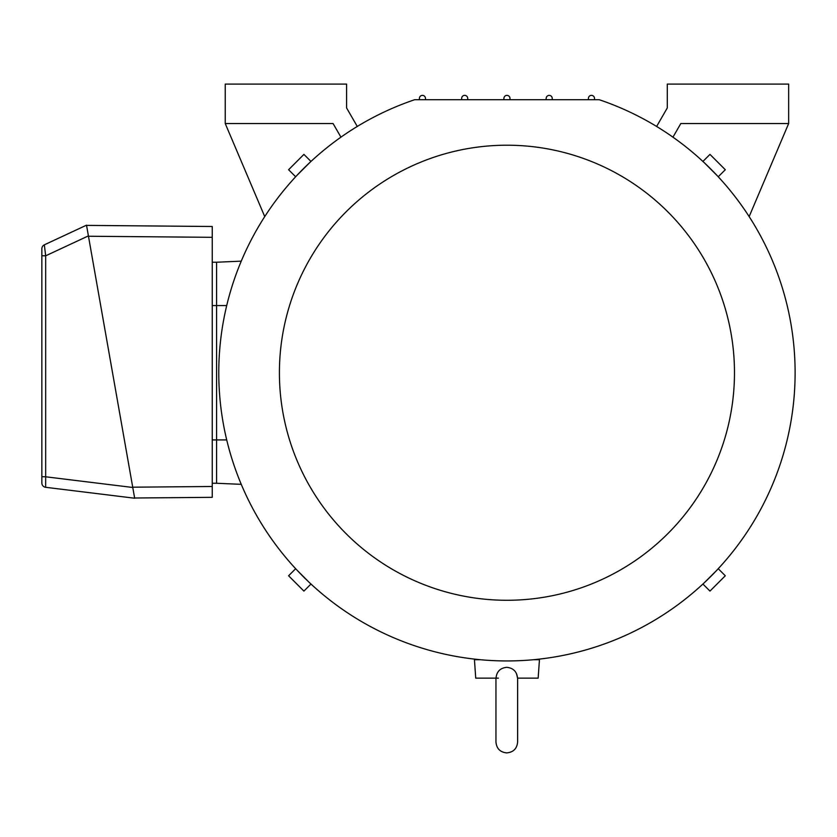 <?xml version="1.0" encoding="UTF-8"?>
<svg xmlns="http://www.w3.org/2000/svg" width="837" height="837" viewBox="0 0 837 837"><rect width="100%" height="100%" fill="white"/><g stroke="black" fill="none" stroke-linecap="round" stroke-linejoin="round"><path stroke-width="1.26" d="M41.85 255.724L41.85 476.692L41.85 255.724L45.669 255.819L44.351 244.833A4.331 4.331 0 0 0 41.85 248.767L41.85 255.724L41.85 248.767A4.331 4.331 0 0 1 44.351 244.833L86.514 225.174L134.663 498.224L45.658 487.301A4.331 4.331 0 0 1 41.85 482.991L41.85 476.692L45.669 476.787L45.658 487.301A4.331 4.331 0 0 1 41.85 482.991M480.292 659.713L474.443 659.713L474.391 659.106M516.617 674.036L517.548 678.137L538.16 678.137L539.447 659.713L533.598 659.713M703.959 162.388L709.514 167.735M717.717 176.178L704.22 162.64M599.208 99.708A288.21 288.21 0 0 1 506.94 660.948A288.21 288.21 0 0 1 414.681 99.708L599.208 99.708M296.591 175.739L301.937 170.173M310.381 161.97L296.842 175.467M594.542 99.708L588.369 99.708L588.421 98.295A3.034 3.034 0 0 1 591.456 95.376A3.034 3.034 0 0 1 594.49 98.295L594.542 99.708M425.52 99.708L419.347 99.708L419.4 98.295A3.034 3.034 0 0 1 422.434 95.376A3.034 3.034 0 0 1 425.468 98.295L425.52 99.708M717.299 569.756L711.952 575.312M703.509 583.515L717.047 570.018M309.931 583.096L304.375 577.75M296.172 569.306L309.669 582.855M517.548 678.137C516.868 671.598 513.28 667.999 506.793 667.33C500.254 667.957 496.665 671.556 496.027 678.137L475.73 678.137L474.443 659.713M241.223 261.154L216.574 262.232L216.574 483.263L241.223 484.341M264.722 216.563L225.237 123.541L333.074 123.541L340.931 137.153M718.251 176.753L725.292 169.723L709.975 154.395L702.934 161.436M279.412 372.747A227.528 227.528 0 0 1 506.94 145.209A227.528 227.528 0 0 1 734.478 372.747A227.528 227.528 0 0 1 506.94 600.275A227.528 227.528 0 0 1 279.412 372.747M672.958 137.153L680.816 123.541L788.653 123.541L749.167 216.563M310.956 161.436L303.915 154.395L288.598 169.723L295.639 176.753M788.653 123.541L788.653 84.108L667.298 84.108L667.298 107.942L656.616 126.45M552.305 99.708L552.232 98.264A3.034 3.034 0 0 0 549.198 95.376A3.034 3.034 0 0 0 546.174 98.264L546.101 99.708M510.057 99.708L509.974 98.243A3.034 3.034 0 0 0 506.94 95.376A3.034 3.034 0 0 0 503.916 98.243L503.832 99.708M467.789 99.708L467.716 98.264A3.034 3.034 0 0 0 464.692 95.376A3.034 3.034 0 0 0 461.658 98.264L461.585 99.708M357.273 126.45L346.591 107.942L346.591 84.108L225.237 84.108L225.237 123.541M702.934 584.059L709.975 591.089L725.292 575.772L718.251 568.731M295.639 568.731L288.598 575.772L303.915 591.089L310.956 584.059M498.413 678.137L496.791 678.137M212.242 483.263L216.574 483.263M212.242 262.232L216.574 262.232M212.242 226.492L212.242 237.321L88.471 236.243L86.556 225.394L212.242 226.492M212.242 486.496L212.242 497.335L134.621 498.005L132.717 487.186L212.242 486.496L212.242 237.321M108.559 225.582L172.903 226.147M88.408 235.888L45.669 255.819L45.669 476.787L132.769 487.479M226.681 439.917L212.242 439.917M226.681 305.568L212.242 305.568M539.447 659.713L539.499 659.106M495.954 678.137L495.954 742.063C496.592 748.644 500.212 752.254 506.793 752.892C513.374 752.254 516.984 748.644 517.622 742.063L517.622 678.137"/></g></svg>

